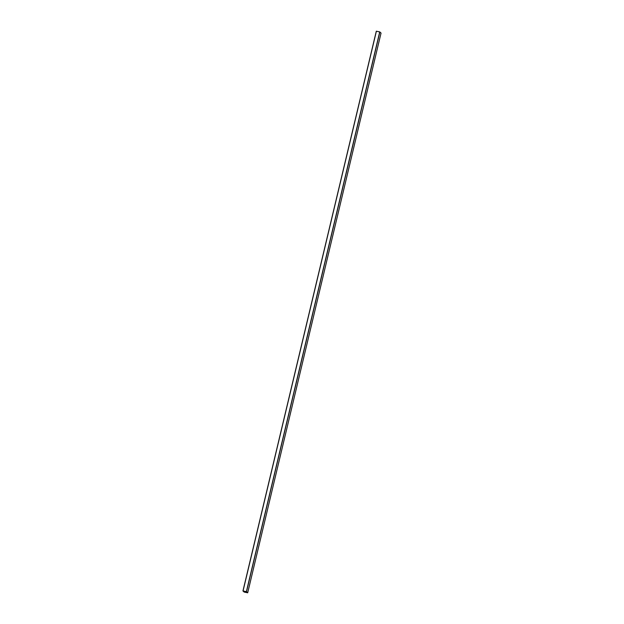 <?xml version="1.0" encoding="UTF-8"?>
<svg xmlns="http://www.w3.org/2000/svg" width="624" height="624" viewBox="0 0 624 624"><rect width="100%" height="100%" fill="white"/><g stroke="black" fill="none" stroke-linecap="round" stroke-linejoin="round"><path stroke-width="0.94" d="M380.952 33.064L379.852 31.964L376.303 31.2L242.954 590.928L244.148 592.036L243.048 590.936L246.503 591.692L247.697 592.8L244.28 592.082L247.642 592.784L246.449 591.677L243.056 590.944L376.389 31.208L243.009 590.944L244.202 592.051L247.697 592.8L244.202 592.051L243.009 590.936M247.642 592.784L246.449 591.677L242.954 590.928L246.503 591.692L247.697 592.8L381.046 33.072L247.697 592.8L381.046 33.072L379.852 31.964L246.503 591.692L379.72 31.918L246.379 591.653L379.72 31.918L376.389 31.208M247.65 592.777L244.202 592.043L247.65 592.777M243.766 591.7L243.196 591.232L243.766 591.7M242.954 590.928L376.295 31.2"/></g></svg>
